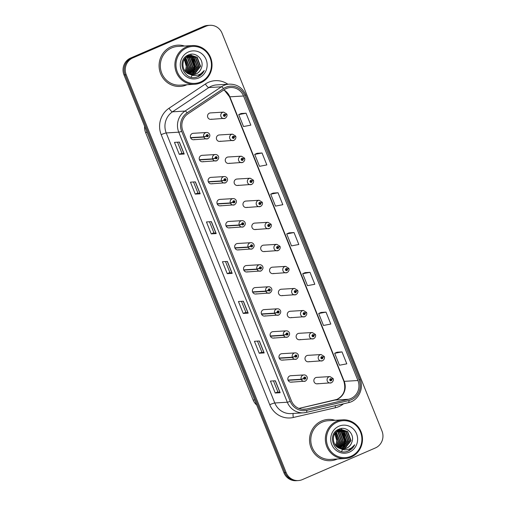 <?xml version="1.0" encoding="UTF-8"?>
<svg xmlns="http://www.w3.org/2000/svg" width="506" height="506" viewBox="0 0 506 506"><rect width="100%" height="100%" fill="white"/><g stroke="black" fill="none" stroke-linecap="round" stroke-linejoin="round"><path stroke-width="0.76" d="M199.509 159.928L212.729 159.131L215.214 158.182A1.075 1.031 86.5 0 0 216.543 158.72A1.075 1.031 86.5 0 0 217.093 157.315A1.075 1.031 86.5 0 0 215.746 156.733A1.075 1.031 86.5 0 0 215.176 158.093L212.621 158.871A3.232 3.093 -93.5 0 1 215.335 154.539L202.115 155.336A3.232 3.093 86.5 0 0 199.294 159.282A3.232 3.093 86.5 0 0 203.507 161.547M208.371 181.964L221.59 181.167L224.069 180.218A1.075 1.031 86.5 0 0 225.404 180.762A1.075 1.031 86.5 0 0 225.954 179.352A1.075 1.031 86.5 0 0 224.601 178.77A1.075 1.031 86.5 0 0 224.038 180.136L221.483 180.908A3.232 3.093 -93.5 0 1 224.19 176.581L210.97 177.378A3.232 3.093 86.5 0 0 208.156 181.325A3.232 3.093 86.5 0 0 212.368 183.583M217.232 204.007L230.451 203.21L232.931 202.261A1.075 1.031 86.5 0 0 234.265 202.798A1.075 1.031 86.5 0 0 234.816 201.394A1.075 1.031 86.5 0 0 233.462 200.812A1.075 1.031 86.5 0 0 232.899 202.172L230.344 202.95A3.232 3.093 -93.5 0 1 233.051 198.618L219.832 199.415A3.232 3.093 86.5 0 0 217.017 203.361A3.232 3.093 86.5 0 0 221.23 205.626M226.087 226.043L239.306 225.246L241.792 224.297A1.075 1.031 86.5 0 0 243.12 224.841A1.075 1.031 86.5 0 0 243.677 223.431A1.075 1.031 86.5 0 0 242.323 222.849A1.075 1.031 86.5 0 0 241.754 224.215L239.205 224.987A3.232 3.093 -93.5 0 1 241.912 220.66L228.693 221.457A3.232 3.093 86.5 0 0 225.872 225.398A3.232 3.093 86.5 0 0 230.085 227.662M234.948 248.085L248.168 247.289L250.653 246.34A1.075 1.031 86.5 0 0 251.982 246.877A1.075 1.031 86.5 0 0 252.532 245.473A1.075 1.031 86.5 0 0 251.185 244.891A1.075 1.031 86.5 0 0 250.615 246.251L248.06 247.023A3.232 3.093 -93.5 0 1 250.774 242.697L237.554 243.494A3.232 3.093 86.5 0 0 234.733 247.44A3.232 3.093 86.5 0 0 238.946 249.705M243.81 270.122L257.029 269.325L259.508 268.376A1.075 1.031 86.5 0 0 260.843 268.92A1.075 1.031 86.5 0 0 261.393 267.51A1.075 1.031 86.5 0 0 260.04 266.928A1.075 1.031 86.5 0 0 259.477 268.294L256.921 269.065A3.232 3.093 -93.5 0 1 259.629 264.733L246.409 265.536A3.232 3.093 86.5 0 0 243.595 269.477A3.232 3.093 86.5 0 0 247.807 271.741M252.671 292.164L265.884 291.367L268.37 290.419A1.075 1.031 86.5 0 0 269.704 290.956A1.075 1.031 86.5 0 0 270.255 289.552A1.075 1.031 86.5 0 0 268.901 288.97A1.075 1.031 86.5 0 0 268.332 290.33L265.783 291.102A3.232 3.093 -93.5 0 1 268.49 286.775L255.271 287.572A3.232 3.093 86.5 0 0 252.456 291.519A3.232 3.093 86.5 0 0 256.668 293.784M261.526 314.201L274.745 313.404L277.231 312.455A1.075 1.031 86.5 0 0 278.559 312.993A1.075 1.031 86.5 0 0 279.116 311.588A1.075 1.031 86.5 0 0 277.762 311.007A1.075 1.031 86.5 0 0 277.193 312.366L274.644 313.144A3.232 3.093 -93.5 0 1 277.351 308.812L264.132 309.609A3.232 3.093 86.5 0 0 261.311 313.556A3.232 3.093 86.5 0 0 265.524 315.82M270.387 336.243L283.607 335.44L286.086 334.498A1.075 1.031 86.5 0 0 287.421 335.035A1.075 1.031 86.5 0 0 287.971 333.631A1.075 1.031 86.5 0 0 286.624 333.043A1.075 1.031 86.5 0 0 286.054 334.409L283.499 335.181A3.232 3.093 -93.5 0 1 286.206 330.854L272.993 331.651A3.232 3.093 86.5 0 0 270.172 335.598A3.232 3.093 86.5 0 0 274.385 337.856M279.249 358.28L292.468 357.483L294.947 356.534A1.075 1.031 86.5 0 0 296.282 357.072A1.075 1.031 86.5 0 0 296.832 355.667A1.075 1.031 86.5 0 0 295.479 355.085A1.075 1.031 86.5 0 0 294.916 356.445L292.36 357.223A3.232 3.093 -93.5 0 1 295.068 352.891L281.848 353.688A3.232 3.093 86.5 0 0 279.034 357.634A3.232 3.093 86.5 0 0 283.246 359.899M288.11 380.322L301.323 379.519L303.809 378.577A1.075 1.031 86.5 0 0 305.143 379.114A1.075 1.031 86.5 0 0 305.694 377.704A1.075 1.031 86.5 0 0 304.34 377.122A1.075 1.031 86.5 0 0 303.771 378.488L301.222 379.26A3.232 3.093 -93.5 0 1 303.929 374.933L290.71 375.73A3.232 3.093 86.5 0 0 287.895 379.677A3.232 3.093 86.5 0 0 292.101 381.935M190.648 137.885L203.867 137.088L206.353 136.139A1.075 1.031 86.5 0 0 207.681 136.683A1.075 1.031 86.5 0 0 208.238 135.273A1.075 1.031 86.5 0 0 206.884 134.691A1.075 1.031 86.5 0 0 206.315 136.057L203.766 136.829A3.232 3.093 -93.5 0 1 206.473 132.502L193.254 133.299A3.232 3.093 86.5 0 0 190.433 137.246A3.232 3.093 86.5 0 0 194.646 139.504M233.898 140.364A3.232 3.093 -93.5 0 1 229.686 138.1A3.232 3.093 -93.5 0 1 232.507 134.153L219.288 134.957A3.232 3.093 86.5 0 0 216.467 138.897A3.232 3.093 86.5 0 0 220.679 141.161M242.76 162.401A3.232 3.093 -93.5 0 1 238.547 160.143A3.232 3.093 -93.5 0 1 241.362 156.196L228.149 156.993A3.232 3.093 86.5 0 0 225.328 160.94A3.232 3.093 86.5 0 0 229.541 163.204M251.621 184.443A3.232 3.093 -93.5 0 1 247.409 182.179A3.232 3.093 -93.5 0 1 250.223 178.232L237.004 179.035A3.232 3.093 86.5 0 0 234.189 182.976A3.232 3.093 86.5 0 0 238.402 185.24M260.476 206.48A3.232 3.093 -93.5 0 1 256.264 204.222A3.232 3.093 -93.5 0 1 259.085 200.275L245.865 201.072A3.232 3.093 86.5 0 0 243.044 205.019A3.232 3.093 86.5 0 0 247.257 207.277M269.337 228.522A3.232 3.093 -93.5 0 1 265.125 226.258A3.232 3.093 -93.5 0 1 267.946 222.311L254.727 223.108A3.232 3.093 86.5 0 0 251.906 227.055A3.232 3.093 86.5 0 0 256.118 229.319M278.199 250.559A3.232 3.093 -93.5 0 1 273.986 248.301A3.232 3.093 -93.5 0 1 276.801 244.354L263.588 245.151A3.232 3.093 86.5 0 0 260.767 249.097A3.232 3.093 86.5 0 0 264.98 251.355M287.06 272.601A3.232 3.093 -93.5 0 1 282.848 270.337A3.232 3.093 -93.5 0 1 285.662 266.39L272.443 267.187A3.232 3.093 86.5 0 0 269.628 271.134A3.232 3.093 86.5 0 0 273.841 273.398M295.915 294.637A3.232 3.093 -93.5 0 1 291.703 292.379A3.232 3.093 -93.5 0 1 294.524 288.433L281.304 289.23A3.232 3.093 86.5 0 0 278.483 293.176A3.232 3.093 86.5 0 0 282.696 295.434M304.776 316.68A3.232 3.093 -93.5 0 1 300.564 314.416A3.232 3.093 -93.5 0 1 303.385 310.469L290.166 311.266A3.232 3.093 86.5 0 0 287.345 315.213A3.232 3.093 86.5 0 0 291.557 317.477M313.638 338.716A3.232 3.093 -93.5 0 1 309.425 336.452A3.232 3.093 -93.5 0 1 312.24 332.512L299.021 333.309A3.232 3.093 86.5 0 0 296.206 337.255A3.232 3.093 86.5 0 0 300.419 339.513M322.499 360.759A3.232 3.093 -93.5 0 1 318.287 358.495A3.232 3.093 -93.5 0 1 321.101 354.548L307.882 355.345A3.232 3.093 86.5 0 0 305.067 359.292A3.232 3.093 86.5 0 0 309.28 361.556M331.354 382.795A3.232 3.093 -93.5 0 1 327.142 380.531A3.232 3.093 -93.5 0 1 329.963 376.59L316.743 377.387A3.232 3.093 86.5 0 0 313.922 381.334A3.232 3.093 86.5 0 0 318.135 383.592M225.037 118.328A3.232 3.093 -93.5 0 1 220.825 116.064A3.232 3.093 -93.5 0 1 223.646 112.117L210.426 112.914A3.232 3.093 86.5 0 0 207.612 116.861A3.232 3.093 86.5 0 0 211.818 119.125M256.713 405.047A12.922 12.378 -93.5 0 1 253.133 400.031L145.545 132.395A12.922 12.378 -93.5 0 1 144.627 126.228M171.205 46.704A20.67 19.804 86.5 0 0 159.605 70.416A20.67 19.804 86.5 0 0 180.13 86.431A20.67 19.804 86.5 0 0 186.562 84.894A20.67 19.804 86.5 0 0 186.929 84.73A20.67 19.804 86.5 0 1 186.562 84.894A20.67 19.804 86.5 0 1 180.13 86.431A20.67 19.804 86.5 0 1 159.605 70.416A20.67 19.804 86.5 0 1 171.205 46.704A20.67 19.804 86.5 0 1 177.638 45.16A20.67 19.804 86.5 0 0 171.205 46.704M321.664 420.973A20.67 19.804 86.5 0 0 310.058 444.685A20.67 19.804 86.5 0 0 330.582 460.7A20.67 19.804 86.5 0 0 337.015 459.163A20.67 19.804 86.5 0 0 337.388 458.999A20.67 19.804 86.5 0 1 337.015 459.163A20.67 19.804 86.5 0 1 330.582 460.7A20.67 19.804 86.5 0 1 310.058 444.685A20.67 19.804 86.5 0 1 321.664 420.973A20.67 19.804 86.5 0 1 328.097 419.43A20.67 19.804 86.5 0 0 321.664 420.973M226.258 88.544A13.782 13.2 -93.5 0 1 230.546 87.513A13.782 13.2 -93.5 0 1 243.544 95.995L357.919 380.518A13.782 13.2 -93.5 0 1 348.678 399.247L306.516 409.019A13.782 13.2 -93.5 0 1 304.422 409.322A13.782 13.2 -93.5 0 1 291.418 400.841L182.862 130.801A13.782 13.2 -93.5 0 1 187.878 113.901L224.221 89.651A13.782 13.2 -93.5 0 1 226.258 88.544M225.758 87.304A15.117 14.478 86.5 0 0 223.525 88.525L187.188 112.775A15.117 14.478 86.5 0 0 181.679 131.307L290.235 401.353A15.117 14.478 86.5 0 0 306.8 410.322L348.963 400.55A15.117 14.478 86.5 0 0 359.102 380.006L244.727 95.482A15.117 14.478 86.5 0 0 225.758 87.304M209.882 25.3L207.662 25.433A12.922 12.378 86.5 0 0 203.64 26.394L130.618 58.051A12.922 12.378 86.5 0 0 124.002 74.926L283.929 472.749L285.036 472.68A12.922 12.378 86.5 0 0 297.224 480.63A12.922 12.378 86.5 0 1 285.036 472.68L125.115 74.863L285.036 472.68L286.149 472.617A12.922 12.378 86.5 0 0 298.338 480.567A12.922 12.378 86.5 0 0 302.36 479.606L375.382 447.949A12.922 12.378 86.5 0 0 381.998 431.074L222.071 33.251A12.922 12.378 86.5 0 0 209.882 25.3A12.922 12.378 86.5 0 0 205.866 26.261L132.838 57.912A12.922 12.378 86.5 0 0 126.228 74.793L286.149 472.617M130.618 58.051L131.731 57.981A12.922 12.378 86.5 0 0 125.115 74.863A12.922 12.378 86.5 0 1 131.731 57.981L204.753 26.331L131.731 57.981L132.838 57.912M208.776 25.37A12.922 12.378 86.5 0 0 204.753 26.331A12.922 12.378 86.5 0 1 208.776 25.37M341.999 351.898L334.681 353.296L339.475 365.231L346.793 363.833L341.999 351.898L337.066 352.208M326.009 312.113L318.685 313.518L323.486 325.453L330.804 324.049L326.009 312.113L321.07 312.43M310.014 272.329L302.696 273.733L307.49 285.669L314.814 284.264L310.014 272.329L305.08 272.645M246.042 113.205L238.724 114.609L243.525 126.538L250.843 125.14L246.042 113.205L241.109 113.521M262.038 152.983L254.714 154.387L259.515 166.322L266.833 164.918L262.038 152.983L257.105 153.299M278.028 192.767L270.71 194.171L275.504 206.106L282.829 204.702L278.028 192.767L273.095 193.083M294.024 232.551L286.7 233.949L291.5 245.884L298.818 244.487L294.024 232.551L289.084 232.861M184.595 46.04A20.67 19.804 86.5 0 0 177.638 45.16A20.67 19.804 86.5 0 1 184.595 46.04M335.048 420.309A20.67 19.804 86.5 0 0 328.097 419.43L328.097 419.43A20.67 19.804 86.5 0 1 335.048 420.309M264.17 352.929L259.23 353.226L254.429 341.291L259.369 340.993L264.17 352.929A3.447 0.323 -21.9 0 1 264.043 352.922L259.255 341M280.16 392.713L275.22 393.01L270.425 381.075L275.365 380.778L280.16 392.713A3.447 0.323 -21.9 0 1 280.039 392.7L275.245 380.784M216.195 233.582L211.249 233.88L206.454 221.951L211.394 221.647L216.195 233.582A3.447 0.323 -21.9 0 1 216.068 233.576L211.274 221.66M200.199 193.804L195.259 194.102L190.458 182.166L195.405 181.869L200.199 193.804A3.447 0.323 -21.9 0 1 200.072 193.792L195.284 181.875M184.209 154.02L179.269 154.317L174.469 142.382L179.409 142.085L184.209 154.02A3.447 0.323 -21.9 0 1 184.083 154.007L179.295 142.091M248.174 313.151L243.234 313.448L238.44 301.513L243.38 301.215L248.174 313.151A3.447 0.323 -21.9 0 1 248.054 313.138L243.26 301.222M232.184 273.366L227.245 273.664L222.444 261.728L227.39 261.431L232.184 273.366A3.447 0.323 -21.9 0 1 232.058 273.354L227.27 261.438M227.245 273.664L229.888 272.519L232.058 273.354M243.234 313.448L245.878 312.303L248.054 313.138M179.269 154.317L181.913 153.173M177.498 142.199L181.913 153.179L184.083 154.007M195.259 194.102L197.903 192.957M193.494 181.983L197.903 192.963L200.072 193.792M211.249 233.88L213.893 232.735M209.484 221.767L213.899 232.747L216.068 233.576M275.22 393.01L277.864 391.865L280.039 392.7M259.23 353.226L261.874 352.081L264.043 352.922M286.7 233.949L289.128 232.842M270.71 194.171L273.139 193.064M254.714 154.387L257.143 153.28M238.724 114.609L241.153 113.496M302.696 273.733L305.124 272.626M318.685 313.518L321.114 312.411M334.681 353.296L337.104 352.189M229.888 272.525L225.474 261.545M245.884 312.31L241.47 301.329M261.874 352.087L257.459 341.114M277.87 391.872L273.455 380.892M283.929 472.749A12.922 12.378 86.5 0 0 296.118 480.7L298.338 480.567M226.637 113.976L225.391 114.849A1.075 1.031 86.5 0 0 224.057 114.312A1.075 1.031 86.5 0 0 223.507 115.716A1.075 1.031 86.5 0 0 224.86 116.298A1.075 1.031 86.5 0 0 225.423 114.938L224.847 115.159A0.43 0.411 -93.5 0 1 224.481 115.735A0.43 0.411 -93.5 0 1 224.297 114.906A0.43 0.411 -93.5 0 1 224.828 115.121L225.391 114.849M224.335 115.153L224.847 115.159M224.228 115.191A0.43 0.411 -93.5 0 1 224.164 115.608M225.423 114.938L226.473 114.255M224.133 115.039A0.43 0.411 -93.5 0 1 224.215 115.159L224.828 115.121M206.315 136.057L206.897 135.836A0.43 0.411 -93.5 0 1 207.258 135.26A0.43 0.411 -93.5 0 1 207.447 136.082A0.43 0.411 -93.5 0 1 206.91 135.867L206.353 136.139M206.96 135.425A0.43 0.411 -93.5 0 1 206.992 135.987M190.547 137.626L203.766 136.829M235.499 136.013L234.253 136.886A1.075 1.031 86.5 0 0 232.918 136.348A1.075 1.031 86.5 0 0 232.368 137.758A1.075 1.031 86.5 0 0 233.715 138.34A1.075 1.031 86.5 0 0 234.284 136.974L233.702 137.196A0.43 0.411 -93.5 0 1 233.342 137.771A0.43 0.411 -93.5 0 1 233.158 136.943A0.43 0.411 -93.5 0 1 233.69 137.164L234.253 136.886M233.196 137.189L233.702 137.196M233.089 137.234A0.43 0.411 -93.5 0 1 233.026 137.645M234.284 136.974L235.334 136.291M232.994 137.075A0.43 0.411 -93.5 0 1 233.07 137.196L233.69 137.164M244.354 158.055L243.108 158.928A1.075 1.031 86.5 0 0 241.779 158.391A1.075 1.031 86.5 0 0 241.229 159.795A1.075 1.031 86.5 0 0 242.576 160.377A1.075 1.031 86.5 0 0 243.146 159.017L242.564 159.238A0.43 0.411 -93.5 0 1 242.203 159.814A0.43 0.411 -93.5 0 1 242.02 158.985A0.43 0.411 -93.5 0 1 242.551 159.2L243.108 158.928M242.058 159.232L242.564 159.238M241.944 159.27A0.43 0.411 -93.5 0 1 241.887 159.687M243.146 159.017L244.196 158.334M241.849 159.118A0.43 0.411 -93.5 0 1 241.931 159.238L242.551 159.2M253.215 180.092L251.969 180.965A1.075 1.031 86.5 0 0 250.634 180.427A1.075 1.031 86.5 0 0 250.084 181.831A1.075 1.031 86.5 0 0 251.438 182.419A1.075 1.031 86.5 0 0 252.007 181.053L251.425 181.274A0.43 0.411 -93.5 0 1 251.065 181.85A0.43 0.411 -93.5 0 1 250.875 181.021A0.43 0.411 -93.5 0 1 251.412 181.237L251.969 180.965M250.919 181.268L251.425 181.274M250.805 181.312A0.43 0.411 -93.5 0 1 250.742 181.724M252.007 181.053L253.057 180.37M250.71 181.154A0.43 0.411 -93.5 0 1 250.793 181.274L251.412 181.237M262.076 202.134L260.83 203.007A1.075 1.031 86.5 0 0 259.496 202.463A1.075 1.031 86.5 0 0 258.945 203.874A1.075 1.031 86.5 0 0 260.299 204.456A1.075 1.031 86.5 0 0 260.862 203.089L260.286 203.311A0.43 0.411 -93.5 0 1 259.92 203.893A0.43 0.411 -93.5 0 1 259.736 203.064A0.43 0.411 -93.5 0 1 260.267 203.279L260.83 203.007M259.774 203.311L260.286 203.311M259.667 203.349A0.43 0.411 -93.5 0 1 259.603 203.766M260.862 203.089L261.912 202.406M259.572 203.197A0.43 0.411 -93.5 0 1 259.654 203.317L260.267 203.279M215.176 158.093L215.758 157.872A0.43 0.411 -93.5 0 1 216.119 157.296A0.43 0.411 -93.5 0 1 216.302 158.125A0.43 0.411 -93.5 0 1 215.771 157.91L215.214 158.182M215.815 157.461A0.43 0.411 -93.5 0 1 215.853 158.03M199.408 159.668L212.621 158.871M224.038 180.136L224.62 179.915A0.43 0.411 -93.5 0 1 224.98 179.333A0.43 0.411 -93.5 0 1 225.164 180.161A0.43 0.411 -93.5 0 1 224.632 179.946L224.069 180.218M224.677 179.497A0.43 0.411 -93.5 0 1 224.715 180.066M208.263 181.705L221.483 180.908M232.899 202.172L233.475 201.951A0.43 0.411 -93.5 0 1 233.835 201.375A0.43 0.411 -93.5 0 1 234.025 202.204A0.43 0.411 -93.5 0 1 233.487 201.989L232.931 202.261M233.538 201.54A0.43 0.411 -93.5 0 1 233.57 202.109M217.125 203.747L230.344 202.95M189.978 74.344L195.892 66.602L192.533 57.589L188.864 55.78M190.768 74.54L191.559 74.243L197.46 66.507L194.102 57.494L189.636 55.546M189.44 55.597L193.709 57.52L197.068 66.526L191.167 74.268L190.572 74.496M191.553 74.66L193.128 74.148L199.029 66.412L195.67 57.399L190.414 55.388M190.218 55.42L195.278 57.425L198.637 66.431L192.735 74.173L191.357 74.635M192.331 74.711L194.696 74.053L200.597 66.318L197.239 57.304L191.198 55.299L188.251 56.021C180.515 58.898 181.433 72.175 189.718 74.262A9.734 9.323 86.5 0 0 193.058 74.698A9.734 9.323 86.5 0 0 196.088 73.971A9.734 9.323 86.5 0 0 201.337 68.057C200.294 70.865 198.472 72.845 195.873 73.984L192.912 74.705M191.002 55.318L196.847 57.33L200.205 66.337L194.304 74.078L192.135 74.705M185.063 71.049L186.474 67.165L184.355 59.392M184.943 70.903A9.734 9.323 86.5 0 0 186.056 64.072L184.178 59.689M185.904 71.972L188.042 67.07L185.082 58.405M184.899 58.633L187.65 67.096L185.696 71.763M186.733 72.693L189.611 66.982L185.822 57.633M185.639 57.81L189.219 67.001L186.891 71.795M187.555 73.262L191.179 66.887L187.827 57.874L186.569 57.007M186.385 57.146L187.435 57.899L190.787 66.906L187.346 73.136M188.365 73.718L192.748 66.792L189.396 57.779L187.328 56.501M187.138 56.615L189.004 57.804L192.356 66.811L188.162 73.617M189.174 74.072L194.323 66.697L190.964 57.684L188.093 56.096M187.89 56.033L187.296 55.875M187.903 56.185L190.572 57.709L193.931 66.716L188.972 73.996M188.662 55.736L188.068 55.641M187.871 55.616L187.277 55.578M187.106 55.609L187.675 55.66M187.871 55.692L188.472 55.799M188.668 55.85L192.141 57.614L195.499 66.621L189.782 74.281M189.44 55.521L188.846 55.483M188.649 55.477L187.125 55.597M187.865 55.502L188.453 55.502M188.649 55.515L189.244 55.565M190.218 55.382L186.682 56.115M186.36 56.109L189.63 55.394M189.434 55.413L190.022 55.407M200.585 82.01A18.52 17.742 86.5 0 0 210.066 57.817A18.52 17.742 86.5 0 0 186.834 47.798A18.52 17.742 86.5 0 0 177.353 71.991A18.52 17.742 86.5 0 0 200.585 82.01M200.661 82.82A19.38 18.564 86.5 0 0 211.54 60.587A19.38 18.564 86.5 0 0 192.293 45.572A19.38 18.564 86.5 0 0 186.265 47.014A19.38 18.564 86.5 0 0 175.386 69.246A19.38 18.564 86.5 0 0 194.627 84.262A19.38 18.564 86.5 0 0 200.661 82.82M192.293 45.572L177.714 46.451A19.38 18.564 86.5 0 0 171.686 47.899A19.38 18.564 86.5 0 0 160.807 70.125A19.38 18.564 86.5 0 0 180.054 85.147L194.627 84.262M201.337 68.057C204.772 60.132 196.069 51.473 188.751 54.806C175.247 59.531 184.108 82.181 197.384 76.912L198.036 76.653C200.844 75.4 202.925 73.345 204.285 70.492C202.425 72.965 200.015 74.565 197.043 75.286C194.5 75.849 192.059 75.514 189.718 74.262M188.491 51.935A14.041 13.453 86.5 0 0 181.306 70.277A14.041 13.453 86.5 0 0 198.921 77.873A14.041 13.453 86.5 0 0 206.113 59.531A14.041 13.453 86.5 0 0 188.491 51.935M192.47 57.899L194.683 67.228L193.21 71.7M204.285 70.492L197.852 76.665L196.423 77.171M191.932 57.444L194.487 67.241L192.697 72.257M340.43 448.613L346.344 440.871L342.992 431.858L339.317 430.049M341.221 448.809L342.012 448.512L347.913 440.777L344.561 431.763L340.089 429.809M339.899 429.866L344.169 431.789L347.521 440.796L341.62 448.537L341.025 448.765M342.005 448.93L343.58 448.417L349.482 440.682L346.129 431.669L340.867 429.657M340.677 429.689L345.737 431.694L349.089 440.701L343.188 448.442L341.809 448.904M342.783 448.98L345.149 448.322L351.05 440.587L347.698 431.574L341.651 429.569L338.704 430.29C330.968 433.168 331.892 446.444 340.177 448.531A9.734 9.323 86.5 0 0 343.517 448.967A9.734 9.323 86.5 0 0 346.547 448.24A9.734 9.323 86.5 0 0 351.79 442.32C350.753 445.135 348.925 447.114 346.325 448.253L343.365 448.974M341.455 429.581L347.306 431.599L350.658 440.606L344.757 448.348L342.594 448.974M335.516 445.318L336.933 441.434L334.814 433.661M335.402 445.172A9.734 9.323 86.5 0 0 336.509 438.341L334.63 433.952M336.357 446.241L338.501 441.34L335.541 432.674M335.358 432.902L338.109 441.365L336.148 446.033M337.186 446.962L340.07 441.245L336.275 431.903M336.092 432.08L339.678 441.27L336.983 446.798M338.008 447.532L341.639 441.15L338.286 432.143L337.028 431.276M336.838 431.416L337.894 432.168L341.246 441.175L337.806 447.405M338.824 447.987L343.207 441.061L339.855 432.048L337.787 430.77M337.591 430.884L339.463 432.073L342.815 441.08L338.622 447.886M339.634 448.341L344.776 440.966L341.423 431.953L338.546 430.366M338.35 430.302L337.749 430.144M338.356 430.454L341.031 431.979L344.384 440.985L339.431 448.259M339.115 430.005L338.52 429.904M338.324 429.885L337.73 429.841M339.102 429.746L338.128 429.929M338.331 429.961L338.925 430.068M339.121 430.119L342.6 431.884L345.952 440.89L340.234 448.55M339.893 429.79L339.298 429.752M338.318 429.771L338.906 429.771M339.109 429.784L339.697 429.834M340.671 429.651L337.135 430.385M336.813 430.378L340.083 429.664M339.887 429.676L340.475 429.676M351.037 456.279A18.52 17.742 86.5 0 0 360.519 432.086A18.52 17.742 86.5 0 0 337.287 422.067A18.52 17.742 86.5 0 0 327.812 446.26A18.52 17.742 86.5 0 0 351.037 456.279M351.113 457.089A19.38 18.564 86.5 0 0 361.992 434.856A19.38 18.564 86.5 0 0 342.752 419.841A19.38 18.564 86.5 0 0 336.718 421.283A19.38 18.564 86.5 0 0 325.839 443.515A19.38 18.564 86.5 0 0 345.086 458.531A19.38 18.564 86.5 0 0 351.113 457.089M342.752 419.841L328.173 420.72A19.38 18.564 86.5 0 0 322.145 422.168A19.38 18.564 86.5 0 0 311.266 444.394A19.38 18.564 86.5 0 0 330.507 459.41L345.086 458.531M351.79 442.32C355.231 434.401 346.528 425.742 339.21 429.069C325.706 433.8 334.567 456.45 347.837 451.181L348.495 450.922C351.297 449.67 353.378 447.614 354.738 444.761C352.884 447.234 350.468 448.835 347.502 449.556C344.953 450.119 342.511 449.777 340.177 448.531M338.95 426.204A14.041 13.453 86.5 0 0 331.765 444.546A14.041 13.453 86.5 0 0 349.38 452.143A14.041 13.453 86.5 0 0 356.566 433.8A14.041 13.453 86.5 0 0 338.95 426.204M337.35 446.064L336.964 446.785M342.923 432.168L345.136 441.498L343.663 445.969M354.738 444.761L348.311 450.935L346.876 451.441M342.385 431.713L344.94 441.51L343.157 446.526M270.938 224.171L269.692 225.043A1.075 1.031 86.5 0 0 268.357 224.506A1.075 1.031 86.5 0 0 267.807 225.91A1.075 1.031 86.5 0 0 269.154 226.492A1.075 1.031 86.5 0 0 269.723 225.132L269.141 225.353A0.43 0.411 -93.5 0 1 268.781 225.929A0.43 0.411 -93.5 0 1 268.597 225.1A0.43 0.411 -93.5 0 1 269.129 225.315L269.692 225.043M268.635 225.347L269.141 225.353M268.528 225.391A0.43 0.411 -93.5 0 1 268.465 225.802M269.723 225.132L270.773 224.449M268.433 225.233A0.43 0.411 -93.5 0 1 268.509 225.353L269.129 225.315M279.793 246.213L278.547 247.086A1.075 1.031 86.5 0 0 277.218 246.542A1.075 1.031 86.5 0 0 276.662 247.953A1.075 1.031 86.5 0 0 278.015 248.535A1.075 1.031 86.5 0 0 278.585 247.168L278.003 247.39A0.43 0.411 -93.5 0 1 277.642 247.972A0.43 0.411 -93.5 0 1 277.459 247.143A0.43 0.411 -93.5 0 1 277.99 247.358L278.547 247.086M277.497 247.39L278.003 247.39M277.383 247.428A0.43 0.411 -93.5 0 1 277.326 247.845M278.585 247.168L279.635 246.485M277.288 247.276A0.43 0.411 -93.5 0 1 277.37 247.396L277.99 247.358M288.654 268.25L287.408 269.122A1.075 1.031 86.5 0 0 286.073 268.585A1.075 1.031 86.5 0 0 285.523 269.989A1.075 1.031 86.5 0 0 286.877 270.571A1.075 1.031 86.5 0 0 287.446 269.211L286.864 269.432A0.43 0.411 -93.5 0 1 286.504 270.008A0.43 0.411 -93.5 0 1 286.314 269.179A0.43 0.411 -93.5 0 1 286.851 269.394L287.408 269.122M286.358 269.426L286.864 269.432M286.244 269.47A0.43 0.411 -93.5 0 1 286.181 269.881M287.446 269.211L288.496 268.528M286.149 269.312A0.43 0.411 -93.5 0 1 286.232 269.432L286.851 269.394M241.754 224.215L242.336 223.994A0.43 0.411 -93.5 0 1 242.697 223.412A0.43 0.411 -93.5 0 1 242.88 224.24A0.43 0.411 -93.5 0 1 242.349 224.025L241.792 224.297M242.399 223.576A0.43 0.411 -93.5 0 1 242.431 224.145M225.986 225.784L239.205 224.987M250.615 246.251L251.197 246.03A0.43 0.411 -93.5 0 1 251.558 245.454A0.43 0.411 -93.5 0 1 251.741 246.283A0.43 0.411 -93.5 0 1 251.21 246.068L250.653 246.34M251.254 245.619A0.43 0.411 -93.5 0 1 251.292 246.188M234.847 247.826L248.06 247.023M259.477 268.294L260.059 268.072A0.43 0.411 -93.5 0 1 260.419 267.491A0.43 0.411 -93.5 0 1 260.603 268.319A0.43 0.411 -93.5 0 1 260.071 268.104L259.508 268.376M260.116 267.655A0.43 0.411 -93.5 0 1 260.154 268.224M243.702 269.862L256.921 269.065M297.515 290.292L296.269 291.165A1.075 1.031 86.5 0 0 294.935 290.621A1.075 1.031 86.5 0 0 294.384 292.032A1.075 1.031 86.5 0 0 295.738 292.613A1.075 1.031 86.5 0 0 296.301 291.247L295.719 291.469A0.43 0.411 -93.5 0 1 295.359 292.051A0.43 0.411 -93.5 0 1 295.175 291.222A0.43 0.411 -93.5 0 1 295.706 291.437L296.269 291.165M295.213 291.469L295.719 291.469M295.106 291.507A0.43 0.411 -93.5 0 1 295.042 291.918M296.301 291.247L297.351 290.564M295.011 291.355A0.43 0.411 -93.5 0 1 295.093 291.475L295.706 291.437M306.377 312.328L305.124 313.201A1.075 1.031 86.5 0 0 303.796 312.664A1.075 1.031 86.5 0 0 303.246 314.068A1.075 1.031 86.5 0 0 304.593 314.65A1.075 1.031 86.5 0 0 305.162 313.29L304.58 313.511A0.43 0.411 -93.5 0 1 304.22 314.087A0.43 0.411 -93.5 0 1 304.036 313.258A0.43 0.411 -93.5 0 1 304.568 313.473L305.124 313.201M304.074 313.505L304.58 313.511M303.967 313.549A0.43 0.411 -93.5 0 1 303.904 313.96M305.162 313.29L306.212 312.607M303.872 313.391A0.43 0.411 -93.5 0 1 303.948 313.511L304.568 313.473M315.232 334.371L313.986 335.244A1.075 1.031 86.5 0 0 312.657 334.7A1.075 1.031 86.5 0 0 312.101 336.11A1.075 1.031 86.5 0 0 313.454 336.692A1.075 1.031 86.5 0 0 314.024 335.326L313.442 335.548A0.43 0.411 -93.5 0 1 313.081 336.123A0.43 0.411 -93.5 0 1 312.898 335.301A0.43 0.411 -93.5 0 1 313.429 335.516L313.986 335.244M312.936 335.541L313.442 335.548M312.822 335.586A0.43 0.411 -93.5 0 1 312.765 335.997M314.024 335.326L315.074 334.643M312.727 335.427A0.43 0.411 -93.5 0 1 312.809 335.554L313.429 335.516M324.093 356.407L322.847 357.28A1.075 1.031 86.5 0 0 321.512 356.743A1.075 1.031 86.5 0 0 320.962 358.147A1.075 1.031 86.5 0 0 322.316 358.729A1.075 1.031 86.5 0 0 322.879 357.369L322.303 357.59A0.43 0.411 -93.5 0 1 321.942 358.166A0.43 0.411 -93.5 0 1 321.753 357.337A0.43 0.411 -93.5 0 1 322.29 357.552L322.847 357.28M321.797 357.584L322.303 357.59M321.683 357.628A0.43 0.411 -93.5 0 1 321.62 358.039M322.879 357.369L323.929 356.686M321.588 357.47A0.43 0.411 -93.5 0 1 321.671 357.59L322.29 357.552M332.954 378.444L331.708 379.317A1.075 1.031 86.5 0 0 330.374 378.779A1.075 1.031 86.5 0 0 329.823 380.189A1.075 1.031 86.5 0 0 331.171 380.771A1.075 1.031 86.5 0 0 331.74 379.405L331.158 379.627A0.43 0.411 -93.5 0 1 330.797 380.202A0.43 0.411 -93.5 0 1 330.614 379.38A0.43 0.411 -93.5 0 1 331.145 379.595L331.708 379.317M330.652 379.62L331.158 379.627M330.544 379.664A0.43 0.411 -93.5 0 1 330.481 380.076M331.74 379.405L332.79 378.722M330.45 379.506A0.43 0.411 -93.5 0 1 330.532 379.633L331.145 379.595M268.332 290.33L268.914 290.109A0.43 0.411 -93.5 0 1 269.274 289.533A0.43 0.411 -93.5 0 1 269.464 290.362A0.43 0.411 -93.5 0 1 268.926 290.147L268.37 290.419M268.977 289.698A0.43 0.411 -93.5 0 1 269.009 290.267M252.564 291.905L265.783 291.102M277.193 312.366L277.775 312.151A0.43 0.411 -93.5 0 1 278.136 311.57A0.43 0.411 -93.5 0 1 278.319 312.398A0.43 0.411 -93.5 0 1 277.788 312.183L277.231 312.455M277.838 311.734A0.43 0.411 -93.5 0 1 277.87 312.303M261.425 313.941L274.644 313.144M286.054 334.409L286.636 334.188A0.43 0.411 -93.5 0 1 286.997 333.612A0.43 0.411 -93.5 0 1 287.18 334.441A0.43 0.411 -93.5 0 1 286.649 334.219L286.086 334.498M286.693 333.777A0.43 0.411 -93.5 0 1 286.731 334.346M270.286 335.978L283.499 335.181M294.916 356.445L295.491 356.224A0.43 0.411 -93.5 0 1 295.858 355.648A0.43 0.411 -93.5 0 1 296.042 356.477A0.43 0.411 -93.5 0 1 295.51 356.262L294.947 356.534M295.555 355.813A0.43 0.411 -93.5 0 1 295.593 356.382M279.141 358.02L292.36 357.223M303.771 378.488L304.353 378.267A0.43 0.411 -93.5 0 1 304.713 377.691A0.43 0.411 -93.5 0 1 304.903 378.52A0.43 0.411 -93.5 0 1 304.365 378.298L303.809 378.577M304.416 377.855A0.43 0.411 -93.5 0 1 304.448 378.425M288.003 380.057L301.222 379.26M147.069 132.3L145.545 132.395M254.657 399.936L253.133 400.031M348.678 399.247L334.966 400.075A13.782 13.2 86.5 0 0 337.154 399.348A13.782 13.2 86.5 0 0 344.207 381.347L229.832 96.823A13.782 13.2 86.5 0 0 223.797 89.935M298.919 408.431L334.966 400.075A7.754 2.201 -103.1 0 0 334.858 400.088A7.754 2.201 -103.1 0 0 334.757 400.119M243.544 95.995L229.832 96.823A7.754 0.734 -21.9 0 1 229.484 96.747L224.746 90.663L223.709 89.992M343.542 403.794A21.537 20.626 -93.5 0 1 338.919 406.577A21.537 20.626 -93.5 0 1 335.497 407.709L293.335 417.482A21.537 20.626 -93.5 0 1 269.749 404.705L161.193 134.659A21.537 20.626 -93.5 0 1 169.029 108.259L205.373 84.009A21.537 20.626 -93.5 0 1 227.864 84.224M161.193 134.659A4.307 0.405 -21.9 0 1 166.227 132.939L178.757 132.18A17.229 16.502 -93.5 0 1 185.032 111.061L221.369 86.811A17.229 16.502 -93.5 0 1 223.911 85.425A17.229 16.502 -93.5 0 1 229.275 84.141L216.745 84.894A17.229 16.502 86.5 0 0 211.388 86.178A17.229 16.502 86.5 0 0 208.845 87.563L172.502 111.82A17.229 16.502 86.5 0 0 166.227 132.939L274.79 402.978A17.229 16.502 86.5 0 0 291.039 413.579L303.562 412.826A17.229 16.502 -93.5 0 1 287.313 402.226L178.757 132.18A4.307 0.405 -21.9 0 0 181.679 131.307M223.525 88.525A4.307 1.082 56.3 0 0 221.369 86.811L208.845 87.563A4.307 1.082 -123.7 0 1 205.373 84.009M290.235 401.353A4.307 0.405 158.1 0 1 287.313 402.226L274.79 402.978A4.307 0.405 -21.9 0 0 269.749 404.705M306.187 412.447A17.229 16.502 -93.5 0 1 303.562 412.826L306.244 412.441A4.307 1.221 76.9 0 1 306.187 412.447M306.8 410.322A4.307 1.221 76.9 0 1 306.244 412.441L348.406 402.662A4.307 1.221 76.9 0 1 348.343 402.675L306.301 412.422M169.029 108.259A4.307 1.082 -123.7 0 0 172.502 111.82L185.032 111.061A4.307 1.082 56.3 0 1 187.188 112.775M348.963 400.55A4.307 1.221 76.9 0 1 348.406 402.662C358.216 400.727 364.212 388.684 360.095 379.304L245.72 94.786A4.307 0.405 158.1 0 1 244.727 95.482M359.102 380.006A4.307 0.405 -21.9 0 0 360.095 379.304M205.866 26.261L203.64 26.394M126.228 74.793L124.002 74.926M293.309 413.446A4.307 1.221 -103.1 0 0 293.335 417.482M335.212 405.723A4.307 1.221 -103.1 0 0 335.497 407.709M306.516 409.019L302.303 409.272M357.919 380.518L344.207 381.347A7.754 0.734 -21.9 0 1 343.859 381.271L229.484 96.747M207.865 138.707A3.232 3.093 -93.5 0 1 203.867 137.088M216.726 160.75A3.232 3.093 -93.5 0 1 212.729 159.131M225.587 182.786A3.232 3.093 -93.5 0 1 221.59 181.167M234.442 204.829A3.232 3.093 -93.5 0 1 230.451 203.21M190.996 77.095A17.659 16.913 86.5 0 0 191.426 76.526M191.553 76.349A17.659 16.913 86.5 0 0 192.261 75.255M192.628 74.61A17.659 16.913 86.5 0 0 192.805 74.281M192.894 74.104A17.659 16.913 86.5 0 0 193.273 73.3M193.437 72.908A17.659 16.913 86.5 0 0 194.089 71.055M194.348 70.049A17.659 16.913 86.5 0 0 194.81 65.578M194.443 62.276A17.659 16.913 86.5 0 0 193.4 58.873M193.014 58.013A17.659 16.913 86.5 0 0 192.198 56.508M192.008 56.204A17.659 16.913 86.5 0 0 191.622 55.616M191.047 54.825A17.659 16.913 86.5 0 0 190.623 54.294M341.455 451.365A17.659 16.913 86.5 0 0 341.885 450.795M342.012 450.618A17.659 16.913 86.5 0 0 342.72 449.524M343.087 448.879A17.659 16.913 86.5 0 0 343.258 448.55M343.353 448.373A17.659 16.913 86.5 0 0 343.726 447.57M343.897 447.177A17.659 16.913 86.5 0 0 344.542 445.324M344.807 444.319A17.659 16.913 86.5 0 0 345.263 439.847M344.896 436.545A17.659 16.913 86.5 0 0 343.852 433.142M343.466 432.282A17.659 16.913 86.5 0 0 342.657 430.777M342.467 430.473A17.659 16.913 86.5 0 0 342.081 429.885M341.499 429.088A17.659 16.913 86.5 0 0 341.076 428.563M243.304 226.865A3.232 3.093 -93.5 0 1 239.306 225.246M252.165 248.901A3.232 3.093 -93.5 0 1 248.168 247.289M261.026 270.944A3.232 3.093 -93.5 0 1 257.029 269.325M269.881 292.98A3.232 3.093 -93.5 0 1 265.884 291.367M278.743 315.023A3.232 3.093 -93.5 0 1 274.745 313.404M287.604 337.059A3.232 3.093 -93.5 0 1 283.607 335.44M296.465 359.102A3.232 3.093 -93.5 0 1 292.468 357.483M305.32 381.138A3.232 3.093 -93.5 0 1 301.323 379.519M343.859 381.271C346.199 389.557 343.89 395.597 336.952 399.398L298.901 408.424M245.72 94.786C242.418 87.646 236.941 84.097 229.275 84.141M210.819 119.365L225.094 118.309C227.896 116.488 226.852 114.04 226.84 114.255M223.646 112.117L226.732 114.002M206.473 132.502C208.624 132.148 212.02 135.412 207.922 138.695L193.64 139.745M219.674 141.402L233.955 140.352C236.757 138.53 235.714 136.076 235.695 136.291M232.507 134.153L235.594 136.038M228.535 163.444L242.817 162.388C245.612 160.566 244.575 158.119 244.556 158.334M241.362 156.196L244.455 158.081M237.396 185.481L251.678 184.431C254.474 182.609 253.436 180.155 253.417 180.37M250.223 178.232L253.316 180.117M246.258 207.523L260.533 206.467C263.335 204.645 262.291 202.191 262.279 202.413M259.085 200.275L262.171 202.153M215.335 154.539C217.485 154.191 220.882 157.448 216.783 160.737L202.501 161.787M224.19 176.581C226.34 176.227 229.737 179.491 225.644 182.774L211.363 183.823M233.051 198.618C235.201 198.27 238.598 201.527 234.499 204.81L220.224 205.866M190.806 55.325L191.198 55.299M341.259 429.594L341.651 429.569M255.113 229.56L269.394 228.51C272.196 226.688 271.153 224.234 271.134 224.449M267.946 222.311L271.033 224.196M263.974 251.596L278.256 250.546C281.051 248.724 280.014 246.27 279.995 246.492M276.801 244.354L279.894 246.232M272.835 273.638L287.117 272.589C289.913 270.761 288.875 268.313 288.856 268.528M285.662 266.39L288.755 268.275M241.912 220.66C244.063 220.306 247.459 223.563 243.361 226.852L229.079 227.902M250.774 242.697C252.924 242.349 256.321 245.606 252.222 248.889L237.94 249.945M259.629 264.733C261.779 264.385 265.176 267.642 261.083 270.931L246.801 271.981M281.697 295.675L295.972 294.625C298.774 292.803 297.73 290.349 297.718 290.57M294.524 288.433L297.61 290.311M290.552 317.717L304.833 316.667C307.635 314.84 306.592 312.392 306.573 312.607M303.385 310.469L306.472 312.354M299.413 339.754L313.695 338.704C316.49 336.882 315.453 334.428 315.434 334.649M312.24 332.512L315.333 334.39M308.274 361.796L322.55 360.74C325.352 358.918 324.314 356.471 324.295 356.686M321.101 354.548L324.194 356.433M317.135 383.833L331.411 382.783C334.213 380.961 333.169 378.507 333.157 378.728M329.963 376.59L333.049 378.469M268.49 286.775C270.64 286.421 274.037 289.685 269.938 292.968L255.663 294.024M277.351 308.812C279.502 308.464 282.898 311.721 278.8 315.01L264.518 316.06M286.206 330.854C288.363 330.5 291.76 333.764 287.661 337.047L273.379 338.097M295.068 352.891C297.218 352.543 300.615 355.8 296.522 359.089L282.24 360.139M303.929 374.933C306.079 374.579 309.476 377.843 305.377 381.126L291.102 382.175"/></g></svg>
